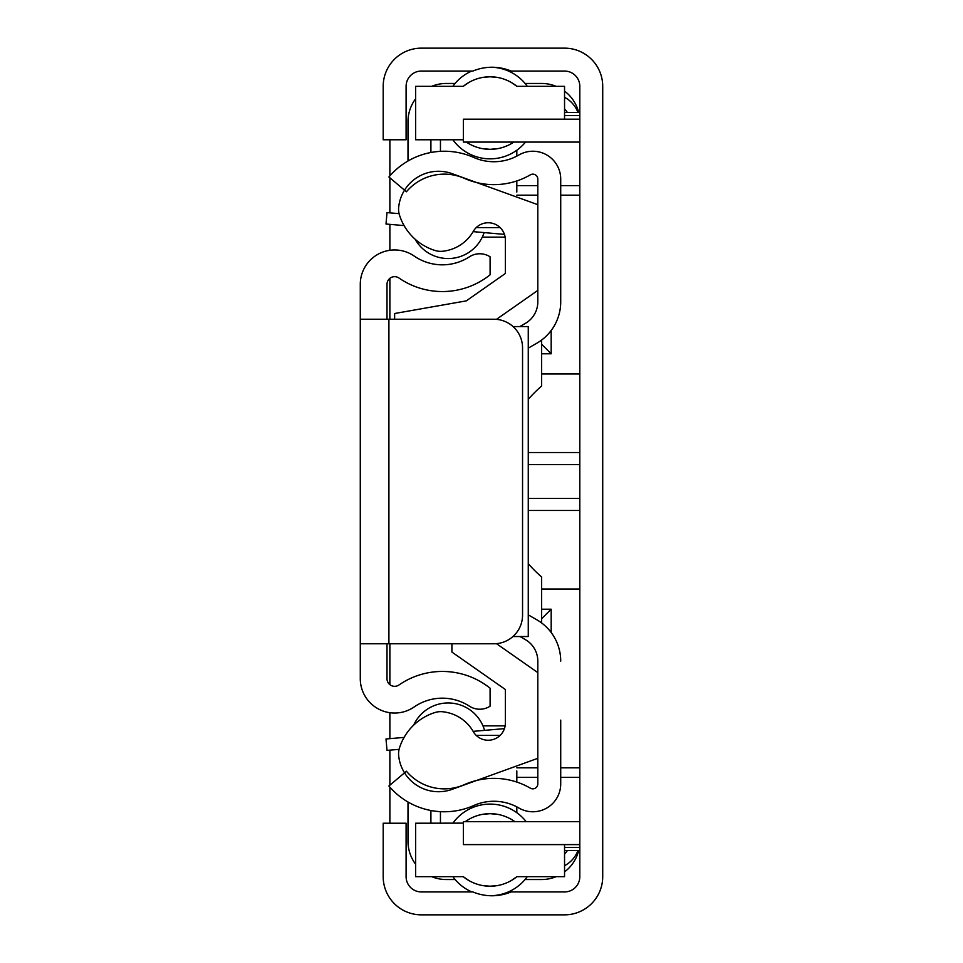 <?xml version="1.0" encoding="UTF-8"?>
<svg xmlns="http://www.w3.org/2000/svg" width="963" height="963" viewBox="0 0 963 963"><rect width="100%" height="100%" fill="white"/><g stroke="black" fill="none" stroke-linecap="round" stroke-linejoin="round"><path stroke-width="1.44" d="M602.718 86.333L602.718 876.667A38.183 38.183 0 0 1 564.547 914.85L421.361 914.85A38.183 38.183 0 0 1 383.19 876.667L383.19 823.221L406.097 823.221L406.097 876.667A15.276 15.276 0 0 0 421.361 891.943L472.905 891.943A49.631 49.631 0 0 0 511.088 891.943L564.547 891.943A15.276 15.276 0 0 0 579.81 876.667L579.81 86.333A15.276 15.276 0 0 0 564.547 71.057L511.088 71.057A49.631 49.631 0 0 0 472.905 71.057L421.361 71.057A15.276 15.276 0 0 0 406.097 86.333L406.097 139.779L383.19 139.779L383.19 86.333A38.183 38.183 0 0 1 421.361 48.15L564.547 48.15A38.183 38.183 0 0 1 602.718 86.333M579.81 119.171L463.359 119.171L463.359 142.079L579.81 142.079M579.81 844.599L463.359 844.599L463.359 821.692L579.81 821.692M541.639 373.981L579.81 373.981M541.639 589.019L579.81 589.019M564.547 97.275A28.637 28.637 0 0 1 577.944 112.418M430.906 152.491L430.906 139.779M430.906 823.221L430.906 810.509M528.266 399.368A125.708 125.708 0 0 1 541.639 386.043L541.639 340.047L541.639 344.236L551.185 353.782L541.639 353.782M551.185 632.498L551.185 609.218L541.639 609.218L551.185 609.218L541.639 618.764L541.639 622.953L541.639 576.957A125.708 125.708 0 0 1 528.266 563.632M577.944 850.582A28.637 28.637 0 0 1 564.547 865.725M579.81 850.582L564.547 850.582M516.818 150.24L516.818 156.138M516.818 180.936L516.818 192.058M537.811 777.382L516.818 777.382L516.818 770.942M516.818 777.382L516.818 782.064M516.818 806.862L516.818 812.688M579.81 112.418L564.547 112.418M579.81 498.365L528.266 498.365M579.81 464.635L528.266 464.635M389.871 139.779L389.871 175.892M389.871 177.806L389.871 212.847M389.871 224.355L389.871 250.284M389.871 278.355L389.871 319.235M389.871 643.765L389.871 684.645M389.871 712.716L389.871 738.645M389.871 750.153L389.871 785.194M389.871 787.108L389.871 823.221M415.643 864.256A38.183 38.183 0 0 1 407.999 841.349L407.999 801.998M407.999 161.002L407.999 121.651A38.183 38.183 0 0 1 415.643 98.744M455.078 83.468L446.182 83.468A38.183 38.183 0 0 0 431.677 86.333M525.1 83.468L541.639 83.468A38.183 38.183 0 0 1 556.145 86.333M578.679 112.418A38.183 38.183 0 0 0 564.547 91.1M525.04 879.532L541.639 879.532A38.183 38.183 0 0 0 556.145 876.667M564.547 871.9A38.183 38.183 0 0 0 578.679 850.582M455.138 879.532L446.182 879.532A38.183 38.183 0 0 1 431.677 876.667M497.474 814.313L490.095 813.675L482.607 814.337M475.361 816.311L473.014 817.25M468.825 819.369L465.249 821.692A42.504 42.504 0 0 1 514.94 821.692L511.329 819.357M463.251 823.221A42.504 42.504 0 0 1 463.359 823.124L415.643 823.221L415.643 876.667L463.251 876.667A42.504 42.504 0 0 0 516.926 876.667L564.547 876.667L564.547 844.599M508.368 817.804L504.756 816.287M463.251 876.667L468.837 880.519M472.893 882.577L475.373 883.589M482.619 885.551L490.095 886.213L497.486 885.563M504.781 883.601L508.151 882.192M511.353 880.519L516.926 876.667M564.547 119.171L564.547 86.333L516.926 86.333A42.504 42.504 0 0 0 463.251 86.333L415.643 86.333L415.643 139.779L463.251 139.779A42.504 42.504 0 0 0 463.359 139.876L463.251 139.779M497.474 77.425L490.095 76.787L482.607 77.449M475.361 79.423L473.014 80.362M468.825 82.493L463.251 86.333M516.926 86.333L511.329 82.469M508.368 80.916L504.756 79.399M468.837 143.631L466.345 142.079A42.504 42.504 0 0 0 513.845 142.079L511.353 143.631M472.893 145.69L475.373 146.701M482.619 148.663L490.095 149.325L497.486 148.675M504.781 146.713L508.151 145.305M520.032 636.543L525.413 639.649A24.821 24.821 0 0 1 537.811 661.136L537.811 783.894A4.959 4.959 0 0 1 530.372 788.179A72.538 72.538 0 0 0 464.491 784.592A49.631 49.631 0 0 1 406.422 771.231L388.908 786.001A72.538 72.538 0 0 0 473.784 805.525A49.631 49.631 0 0 1 518.852 807.993A27.867 27.867 0 0 0 560.719 783.894L560.719 720.131M560.719 661.136A47.729 47.729 0 0 0 536.86 619.811L528.266 614.851M528.266 348.149L536.86 343.189A47.729 47.729 0 0 0 560.719 301.864L560.719 179.106A27.867 27.867 0 0 0 518.852 155.007A49.631 49.631 0 0 1 473.784 157.475A72.538 72.538 0 0 0 388.908 176.999L406.422 191.769A49.631 49.631 0 0 1 464.491 178.408A72.538 72.538 0 0 0 530.372 174.821A4.959 4.959 0 0 1 537.811 179.106L537.811 301.864A24.821 24.821 0 0 1 525.413 323.351L519.839 326.565M560.719 301.864L560.719 242.869M505.13 237.139L482.27 237.139M505.13 725.861L482.957 725.861M399.091 749.346L387.006 750.394L386.007 738.982L404.099 737.405M473.134 731.362L504.431 728.63M500.134 735.407L476.228 735.407M504.431 234.37L473.134 231.638M500.134 227.593L476.228 227.593M404.099 225.595L386.007 224.018L387.006 212.606L399.091 213.654M413.681 725.127A37.894 37.894 0 0 1 484.57 730.363M484.124 232.601A37.894 37.894 0 0 1 415.125 239.209M394.637 319.235L394.637 313.505L466.261 300.877L505.358 273.492L505.358 239.943A17.178 17.178 0 0 0 473.29 231.373A40.085 40.085 0 0 1 442.667 251.247A19.091 19.091 0 0 1 434.975 250.476A54.313 54.313 0 0 1 399.44 214.942A19.091 19.091 0 0 1 398.67 207.262A40.085 40.085 0 0 1 453.308 174.098L537.811 204.686L537.811 290.393L496.463 319.343M496.463 643.657L537.811 672.607L537.811 758.314L453.308 788.902A40.085 40.085 0 0 1 398.67 755.738A19.091 19.091 0 0 1 399.44 748.058A54.313 54.313 0 0 1 434.975 712.524A19.091 19.091 0 0 1 442.667 711.753A40.085 40.085 0 0 1 473.29 731.627A17.178 17.178 0 0 0 505.358 723.057L505.358 689.508L451.912 652.071L451.912 643.765M513.05 326.565L528.266 326.565L528.266 636.543L512.918 636.543M387.006 319.235L387.006 284.314A7.632 7.632 0 0 1 398.983 278.03A76.366 76.366 0 0 0 490.095 274.804L490.095 256.808A19.091 19.091 0 0 0 469.366 256.844A49.631 49.631 0 0 1 414.162 256.038A34.367 34.367 0 0 0 360.282 284.314L360.282 678.686A34.367 34.367 0 0 0 414.162 706.962A49.631 49.631 0 0 1 469.366 706.156A19.091 19.091 0 0 0 490.095 706.192L490.095 688.196A76.366 76.366 0 0 0 398.983 684.97A7.632 7.632 0 0 1 387.006 678.686L387.006 643.765M360.282 319.235L388.908 319.235L388.908 643.765L360.282 643.765M388.908 643.765L493.911 643.765A28.637 28.637 0 0 0 522.548 615.128L522.548 347.872A28.637 28.637 0 0 0 493.911 319.235L388.908 319.235M564.547 108.963A19.091 19.091 0 0 1 567.327 112.418M567.327 850.582A19.091 19.091 0 0 1 564.547 854.037M440.452 823.221L440.452 811.653M551.185 330.502L551.185 353.782M440.452 151.347L440.452 139.779M579.81 115.524L564.547 115.524M579.81 185.618L560.719 185.618M537.811 185.618L516.818 185.618M579.81 777.382L560.719 777.382M579.81 847.476L564.547 847.476M579.81 510.474L528.266 510.474M579.81 452.526L528.266 452.526M579.81 195.164L560.719 195.164M537.811 195.164L516.818 195.164M579.81 767.836L560.719 767.836M537.811 767.836L516.818 767.836M526.183 821.692A45.815 45.815 0 0 0 452.851 823.221M452.899 876.667A45.815 45.815 0 0 0 471.858 891.943M490.107 895.722A45.815 45.815 0 0 0 527.279 876.667M471.701 71.057A45.815 45.815 0 0 0 452.851 86.333M452.899 139.779A45.815 45.815 0 0 0 525.521 142.079M527.327 86.333A45.815 45.815 0 0 0 491.912 67.241"/></g></svg>

